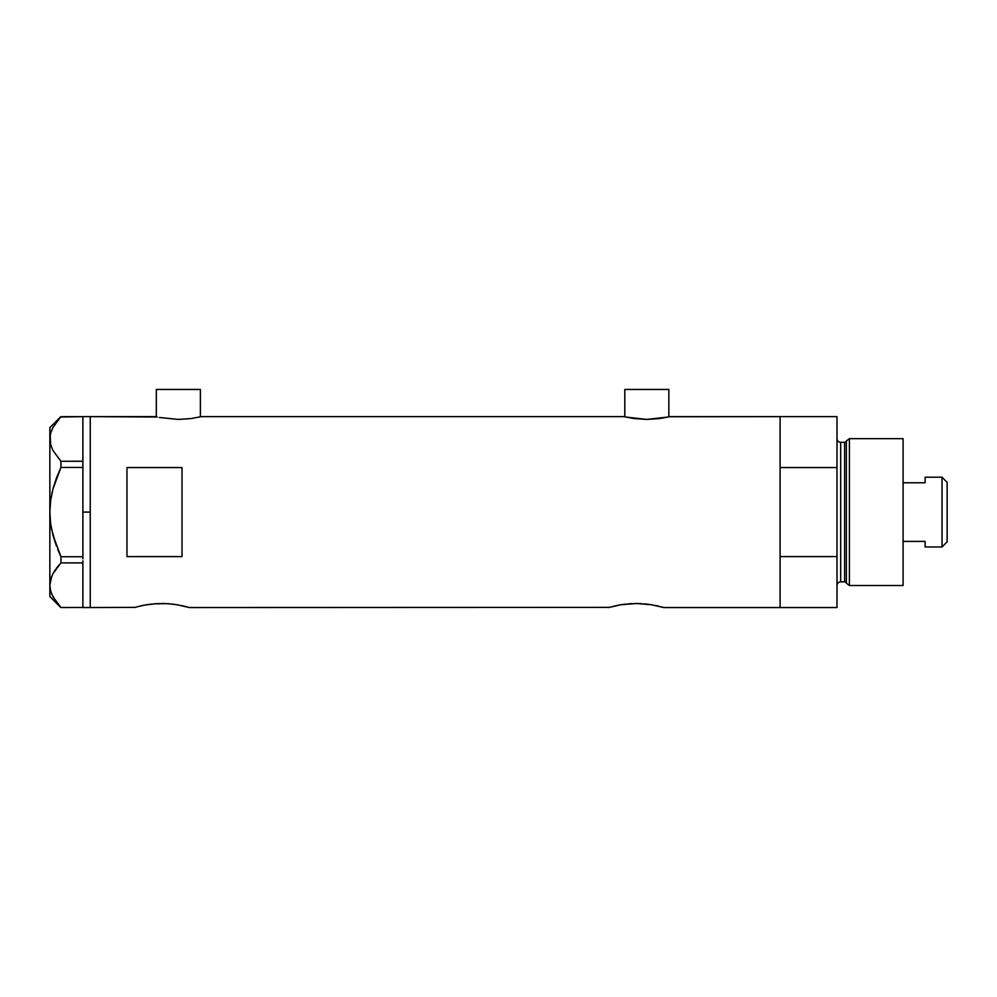 <?xml version="1.0" encoding="UTF-8"?>
<svg xmlns="http://www.w3.org/2000/svg" width="997" height="997" viewBox="0 0 997 997"><rect width="100%" height="100%" fill="white"/><g stroke="black" fill="none" stroke-linecap="round" stroke-linejoin="round"><path stroke-width="1.5" d="M200.385 416.846L200.385 389.453L156.317 389.453L156.317 416.846L156.317 389.453L200.385 389.453L200.385 416.846M668.85 416.846L668.85 389.453L624.795 389.453L624.795 416.846L624.795 389.453L668.85 389.453L668.85 416.846M155.407 416.621L90.241 416.621L90.241 607.547L134.832 607.385L90.241 607.547L90.241 416.621L157.165 417.033M669.323 416.734L780.103 416.621L669.772 416.621L659.59 418.553L646.816 419.425L634.067 418.553L623.885 416.621L201.294 416.621L191.112 418.553L178.338 419.425L159.271 417.481L178.338 419.425L191.112 418.553L201.294 416.621L623.885 416.621M139.518 606.164L145.874 604.867M134.296 607.547L143.917 605.229M144.415 605.129L156.429 603.646L167.222 603.646L177.142 604.755L189.368 607.547L609.179 607.385L189.368 607.547M153.575 603.858L167.222 603.646L177.142 604.755M157.352 603.596L156.429 603.646M163.982 603.509L161.826 603.484M169.976 603.846L167.222 603.646M174.363 604.344L172.394 604.095M181.292 605.528L184.133 606.164M613.865 606.164L620.221 604.867M608.644 607.547L620.857 604.755L636.186 603.484L651.502 604.755L663.715 607.547L780.103 607.547L780.103 416.621L780.103 467.568L837.006 467.568L837.006 416.621L837.006 556.6L780.103 556.6L780.103 607.547L663.715 607.547M627.923 603.858L638.329 603.509M631.699 603.596L630.777 603.646M644.324 603.846L651.502 604.755M648.711 604.344L646.741 604.095M655.64 605.528L659.054 606.301M126.955 556.6L126.955 467.568L182.027 467.568L182.027 556.6L126.955 556.6L126.955 467.568L182.027 467.568L182.027 556.6L126.955 556.6M146.509 604.755L151.27 604.095M187.249 606.949L184.707 606.301L187.249 606.949M663.179 607.385L661.597 606.949L663.179 607.385M780.103 607.547L780.103 416.621L780.103 467.568L837.006 467.568L837.006 607.547L780.103 607.547L837.006 607.547L837.006 556.6L780.103 556.6L780.103 607.547M636.186 603.484L641.569 603.646M620.857 604.755L625.618 604.095M668.015 417.033L646.816 419.425L625.642 417.033M201.294 416.621L199.55 417.033M82.888 512.084L90.241 512.084L90.241 416.621L90.241 512.084L82.888 512.084L82.888 556.725L82.888 465.35L82.888 512.084M57.739 549.422L60.929 556.725L52.891 534.94L50.635 523.637L49.85 512.084L50.635 500.531L49.85 512.084L50.648 500.469L52.903 489.166L60.929 467.443L56.405 478.161L60.929 467.443L60.929 461.275L82.888 461.275L82.888 465.35L82.888 461.212L60.929 461.275L52.928 450.457L50.66 444.799L49.85 438.954L50.635 433.209L52.878 427.539L60.929 416.634L82.888 416.634L82.888 461.212L82.888 416.634L60.543 417.045M82.888 558.818L82.888 556.725L60.929 556.725L52.891 534.94L50.635 523.637L49.85 512.084L49.85 585.214L50.648 591.009L49.85 585.214L50.635 579.469L52.878 573.798L60.929 562.894L52.928 573.711L50.648 579.419L52.878 573.798L60.929 562.894L82.888 562.894L82.888 560.8L82.888 562.956L60.929 562.894L60.929 556.725L82.888 556.725L82.888 558.818M51.67 594.013L56.43 602.2L60.929 607.534L82.888 607.472L60.929 607.534L52.928 596.717L50.66 591.059L49.85 585.214L51.645 576.465M56.418 478.136L60.929 467.443L82.888 467.443L60.929 467.443L60.929 461.275L52.928 450.457L50.66 444.799L49.85 438.954L49.85 427.638L50.648 444.749L49.85 438.954L50.635 433.209L52.878 427.539L60.929 416.634L56.43 421.968M51.52 528.958L56.405 546.007L52.903 535.003M51.782 493.914L52.318 491.546M56.405 478.161L52.903 489.166L50.635 500.531L49.85 512.084L49.85 596.53L49.85 585.214L50.635 590.959M52.928 596.717L50.66 591.059M55.595 569.387L52.903 573.749M59.434 564.539L56.43 568.228M49.85 438.954L49.85 512.084L49.85 438.954M82.888 562.956L82.888 607.472L82.888 562.956M90.241 607.547L90.241 512.084L90.241 607.547L82.888 607.547M60.929 562.894L60.929 556.725M849.394 438.655L846.378 440.973L846.378 583.208L849.394 585.513L849.394 438.655L849.394 585.513L903.095 585.513L903.095 438.655L849.394 438.655L903.095 438.655L903.095 585.513L849.394 585.513L846.378 583.208A1.832 1.832 0 0 0 844.609 581.837A1.832 1.832 0 0 1 846.378 583.208L846.378 440.973A1.832 1.832 0 0 1 844.609 442.332L840.683 442.332A3.676 3.676 0 0 1 837.006 438.655A3.676 3.676 0 0 0 840.683 442.332L840.683 581.837L844.609 581.837L844.609 442.332A1.832 1.832 0 0 0 846.378 440.973L849.394 438.655M837.006 585.513A3.676 3.676 0 0 1 840.683 581.837A3.676 3.676 0 0 0 837.006 585.513M844.609 581.837L840.683 581.837L840.683 442.332L844.609 442.332L844.609 581.837M942.015 546.967L947.15 541.82L947.15 482.349L942.015 477.202L942.015 546.967L942.015 477.202L925.116 477.202L925.116 482.772L903.095 482.772L925.116 482.772L925.116 477.202L942.015 477.202L947.15 482.349L947.15 541.82L942.015 546.967L925.116 546.967L942.015 546.967M925.116 546.605L925.116 541.396L903.095 541.396L925.116 541.396L925.116 546.967M82.888 416.621L90.241 416.621M49.85 596.53L60.854 607.534M49.85 427.638L60.854 416.634M780.103 416.621L837.006 416.621"/></g></svg>
